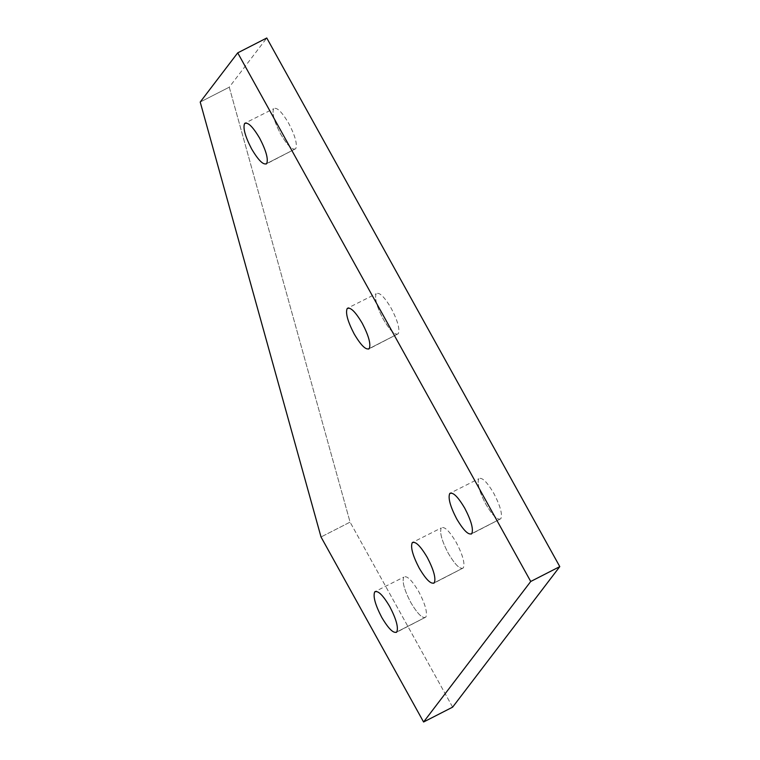 <?xml version="1.0" encoding="UTF-8"?>
<svg xmlns="http://www.w3.org/2000/svg" width="760" height="760" viewBox="0 0 760 760"><rect width="100%" height="100%" fill="white"/><g stroke="black" fill="none" stroke-linecap="round" stroke-linejoin="round"><path stroke-width="0.57" stroke-dasharray="3.8 2.85" d="M273.619 108.746C271.88 113.212 274.217 121.638 280.639 134.016C287.574 145.73 292.609 150.613 295.754 148.684C297.492 144.21 295.155 135.784 288.733 123.405C281.798 111.701 276.763 106.808 273.619 108.746C276.763 106.808 281.798 111.701 288.733 123.405C295.155 135.784 297.492 144.21 295.754 148.684L266.712 163.542L295.754 148.684C292.609 150.613 287.574 145.73 280.639 134.016C274.217 121.638 271.88 113.212 273.619 108.746L245.166 123.091M295.754 148.684L266.114 164.046M403.721 577.144C401.983 581.609 404.32 590.035 410.742 602.423C417.677 614.128 422.712 619.01 425.856 617.082C427.595 612.607 425.258 604.181 418.836 591.803C411.901 580.098 406.866 575.206 403.721 577.144C406.866 575.206 411.901 580.098 418.836 591.803C425.258 604.181 427.595 612.607 425.856 617.082L396.815 631.94L425.856 617.082C422.712 619.01 417.677 614.128 410.742 602.423C404.32 590.035 401.983 581.609 403.721 577.144L375.269 591.489M425.856 617.082L396.216 632.443M478.733 478.772C476.995 483.246 479.332 491.672 485.754 504.051C492.679 515.755 497.724 520.647 500.868 518.709C502.607 514.244 500.26 505.818 493.848 493.43C486.913 481.726 481.878 476.843 478.733 478.772C481.878 476.843 486.913 481.726 493.848 493.43C500.26 505.818 502.607 514.244 500.868 518.709L471.817 533.567L500.868 518.709C497.724 520.647 492.679 515.755 485.754 504.051C479.332 491.672 476.995 483.246 478.733 478.772L450.281 493.126M500.868 518.709L471.228 534.081M441.227 527.953C439.489 532.428 441.826 540.854 448.248 553.232C455.183 564.946 460.218 569.829 463.362 567.9C465.101 563.426 462.764 555 456.342 542.621C449.407 530.917 444.372 526.024 441.227 527.953C444.372 526.024 449.407 530.917 456.342 542.621C462.764 555 465.101 563.426 463.362 567.9L434.321 582.758L463.362 567.9C460.218 569.829 455.183 564.946 448.248 553.232C441.826 540.854 439.489 532.428 441.227 527.953L412.775 542.308M463.362 567.9L433.722 583.262M376.171 293.759C374.433 298.233 376.779 306.66 383.192 319.038C390.127 330.742 395.171 335.625 398.316 333.697C400.045 329.222 397.708 320.796 391.286 308.417C384.36 296.713 379.316 291.83 376.171 293.759C379.316 291.83 384.36 296.713 391.286 308.417C397.708 320.796 400.045 329.222 398.316 333.697L369.265 348.555L398.316 333.697C395.171 335.625 390.127 330.742 383.192 319.038C376.779 306.66 374.433 298.233 376.171 293.759L347.719 308.104M398.316 333.697L368.666 349.068M200.212 102.039L229.263 87.181L350.075 522.13L321.024 536.987L350.075 522.13L229.263 87.181L266.769 38L229.263 87.181L200.212 102.039M452.627 707.142L350.075 522.13L452.627 707.142"/><path stroke-width="1.14" d="M244.568 123.605C242.829 128.07 245.176 136.496 251.588 148.875C258.523 160.588 263.568 165.471 266.712 163.542C268.451 159.068 266.104 150.641 259.692 138.263C252.757 126.559 247.712 121.666 244.568 123.605C247.712 121.666 252.757 126.559 259.692 138.263C266.104 150.641 268.451 159.068 266.712 163.542C263.568 165.471 258.523 160.588 251.588 148.875C245.176 136.496 242.829 128.07 244.568 123.605L245.166 123.091M266.114 164.046L266.712 163.542M374.67 592.002C372.932 596.467 375.278 604.894 381.691 617.281C388.626 628.986 393.67 633.869 396.815 631.94C398.553 627.466 396.207 619.039 389.794 606.66C382.859 594.957 377.815 590.064 374.67 592.002C377.815 590.064 382.859 594.957 389.794 606.66C396.207 619.039 398.553 627.466 396.815 631.94C393.67 633.869 388.626 628.986 381.691 617.281C375.278 604.894 372.932 596.467 374.67 592.002L375.269 591.489M396.216 632.443L396.815 631.94M449.683 493.63C447.944 498.104 450.281 506.531 456.703 518.909C463.638 530.613 468.673 535.505 471.817 533.567C473.556 529.102 471.219 520.676 464.797 508.288C457.862 496.584 452.827 491.701 449.683 493.63C452.827 491.701 457.862 496.584 464.797 508.288C471.219 520.676 473.556 529.102 471.817 533.567C468.673 535.505 463.638 530.613 456.703 518.909C450.281 506.531 447.944 498.104 449.683 493.63L450.281 493.126M471.228 534.081L471.817 533.567M412.176 542.811C410.438 547.285 412.784 555.712 419.197 568.091C426.132 579.804 431.167 584.687 434.321 582.758C436.05 578.284 433.713 569.857 427.291 557.479C420.365 545.775 415.321 540.883 412.176 542.811C415.321 540.883 420.365 545.775 427.291 557.479C433.713 569.857 436.05 578.284 434.321 582.758C431.167 584.687 426.132 579.804 419.197 568.091C412.784 555.712 410.438 547.285 412.176 542.811L412.775 542.308M433.722 583.262L434.321 582.758M347.13 308.617C345.391 313.091 347.728 321.518 354.151 333.897C361.076 345.601 366.12 350.483 369.265 348.555C371.003 344.08 368.666 335.654 362.244 323.276C355.309 311.572 350.274 306.688 347.13 308.617C350.274 306.688 355.309 311.572 362.244 323.276C368.666 335.654 371.003 344.08 369.265 348.555C366.12 350.483 361.076 345.601 354.151 333.897C347.728 321.518 345.391 313.091 347.13 308.617L347.719 308.104M368.666 349.068L369.265 348.555M321.024 536.987L200.212 102.039L237.718 52.858L266.769 38L559.788 566.618L452.627 707.142L559.788 566.618L530.736 581.476L423.586 722L452.627 707.142L423.586 722L321.024 536.987L423.586 722L530.736 581.476L559.788 566.618L266.769 38L237.718 52.858L530.736 581.476L237.718 52.858L200.212 102.039L321.024 536.987"/></g></svg>
